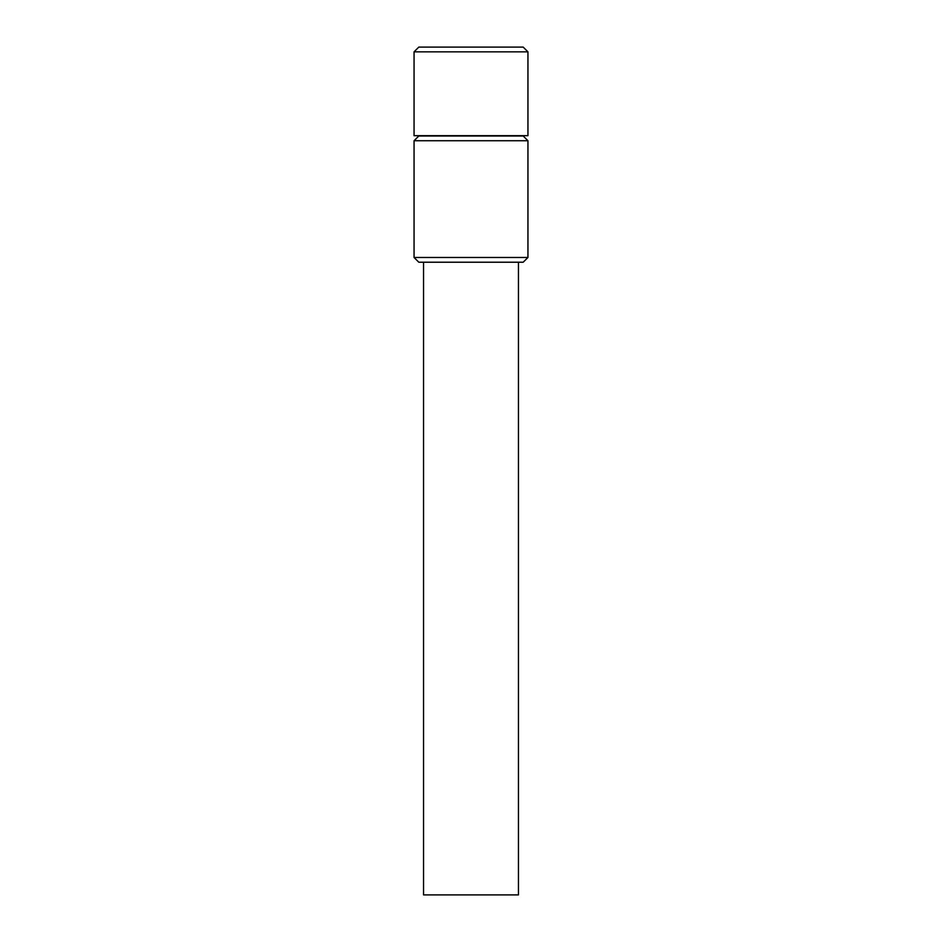 <?xml version="1.0" encoding="UTF-8"?>
<svg xmlns="http://www.w3.org/2000/svg" width="942" height="942" viewBox="0 0 942 942"><rect width="100%" height="100%" fill="white"/><g stroke="black" fill="none" stroke-linecap="round" stroke-linejoin="round"><path stroke-width="1.41" d="M414.056 51.845L418.801 47.1L523.199 47.1L527.944 51.845L527.944 135.672L414.056 135.672L414.056 51.845L527.944 51.845M518.453 262.217L518.453 894.9L423.547 894.9L423.547 262.217M471 262.217L418.801 262.217L414.056 257.472L527.944 257.472L523.199 262.217L471 262.217M414.056 140.735L418.801 135.989L523.199 135.989L527.944 140.735L414.056 140.735L414.056 257.472M527.944 140.735L527.944 257.472"/></g></svg>
